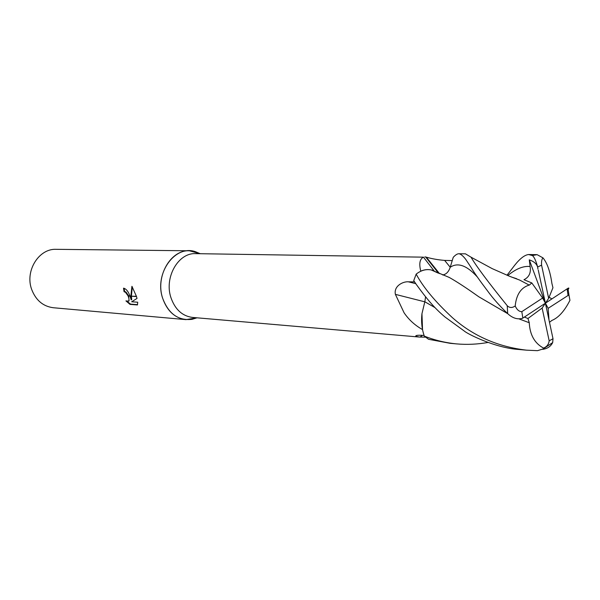 <?xml version="1.0" encoding="UTF-8"?>
<svg xmlns="http://www.w3.org/2000/svg" width="600" height="600" viewBox="0 0 600 600"><rect width="100%" height="100%" fill="white"/><g stroke="black" fill="none" stroke-linecap="round" stroke-linejoin="round"><path stroke-width="0.9" d="M423.472 257.168L434.077 270.84C429.705 269.077 425.272 269.175 420.772 271.147C418.875 263.632 419.775 258.975 423.472 257.168L195.667 253.642C178.387 252.525 164.078 277.35 170.903 297.54C175.042 309.42 182.227 316.043 192.458 317.423L419.385 337.05L415.725 336.255C415.553 335.385 417.645 335.07 422.002 335.317L424.088 335.483M425.528 337.163L419.385 337.05M487.822 342.495C477.3 344.332 466.95 344.805 456.765 343.913C445.553 342.847 434.737 340.245 424.32 336.12C421.868 329.175 421.08 321.697 421.957 313.673L422.535 329.647M422.452 329.543C414.982 325.35 408.862 319.785 404.107 312.832L395.385 294.36C393.615 286.013 403.065 281.34 408.353 281.812L414.562 281.895M189.382 250.785L200.228 253.702L195.42 251.692C175.155 244.41 154.072 273.45 162.63 298.185C168.495 313.8 178.297 320.85 192.022 319.335L197.01 317.812L185.917 319.627L53.287 307.733C43.043 306.375 35.835 300.263 31.665 289.418C24.758 270.968 38.888 248.347 56.227 249.322L189.382 250.785C170.685 249.638 155.212 276.413 162.63 298.185C167.108 310.972 174.87 318.12 185.917 319.627M131.183 299.858L130.898 296.197L136.5 296.572L137.017 298.433L131.663 301.77L137.722 302.22L137.438 304.957L130.005 304.388L125.933 300.892L128.528 301.163C129.255 300.188 129.105 298.47 128.07 296.01L130.058 296.145L131.183 299.858L131.708 299.603L131.43 296.235M124.102 288.263L124.59 291.435L126.052 292.072L128.61 295.77M124.59 291.435L124.058 291.683L123.525 288.173C126.067 288.735 128.205 291.3 129.945 295.86L127.95 295.725L125.52 292.32L124.058 291.683M127.2 301.425L130.553 304.118L137.558 304.657M130.553 304.118L130.005 304.388M130.89 295.928L131.925 286.32L136.417 296.295L130.898 296.197M132.308 286.868L131.422 295.957M128.722 296.055L129.067 300.9L128.498 301.192M443.205 274.95L442.815 274.987M438.548 273.24L425.692 257.017L426.338 257.175C431.94 258.795 438.037 259.868 444.63 260.4L452.243 260.603M424.853 256.882L425.692 257.017M424.808 301.822L395.385 294.36M422.482 335.355L419.978 337.095M507.007 275.228L514.627 265.335C519.945 258.6 524.595 254.993 528.577 254.528L532.327 255.548C534.097 256.74 535.875 260.558 537.653 267.007L537.923 269.077C537.72 264.825 534.84 261.75 529.283 259.853L530.1 266.52C531.127 272.798 529.088 277.192 523.972 279.712L531.817 282.945L542.625 298.035L521.812 311.663C519.127 311.655 516.923 309.765 515.197 305.985C512.153 308.062 509.498 307.965 507.225 305.707C488.272 282.285 476.205 266.108 471.03 257.175L465.45 253.83M443.025 274.853C446.31 274.275 448.702 271.748 450.202 267.27L453.24 257.317C455.467 254.917 457.327 253.733 458.82 253.755C460.605 253.882 462.877 255.712 465.645 259.237L471.022 267.345C473.903 272.295 479.415 280.163 487.567 290.933C493.028 298.44 499.732 306.015 507.683 313.642C512.572 318.18 517.523 319.725 522.525 318.3L545.4 303.188L548.648 298.358L541.582 265.155C541.327 261.465 541.793 259.043 542.993 257.873L537.097 254.655L528.577 254.528M567.368 290.392C569.13 288.293 569.34 287.587 568.005 288.27L545.4 303.188L542.13 308.055L549.173 340.822C548.678 344.423 546.795 346.845 543.533 348.082L543.15 348.938L537.51 350.678L526.627 350.175C497.85 346.822 473.077 335.955 452.325 317.587C435.24 301.733 423.188 287.243 416.175 274.132L416.197 274.118C421.028 270.3 426.053 268.92 431.287 269.962L438.022 273.015M416.175 274.132L413.73 280.65L416.31 284.445C426.645 298.785 434.692 308.407 445.125 317.1L464.16 330.945C467.002 333.705 495.21 348.097 519.173 349.507L519.787 349.567M531.817 282.945L529.26 285.12L519.72 280.103L510 276.442M519.562 280.043L510.382 276.593M529.23 285.082C521.048 287.52 516.368 294.487 515.197 305.985M542.812 349.32C547.47 348.66 550.763 346.418 552.683 342.585L553.005 338.737L545.4 303.188L548.153 308.317L568.935 294.907L569.94 300.322C564.525 311.025 558.518 317.722 551.903 320.43L551.768 320.468M549.502 322.282L551.903 320.43M434.873 307.507L424.838 301.77L425.588 296.752M434.947 307.59L424.822 301.778L421.957 313.673M424.32 336.12L428.565 339.285L450.135 343.32L456.765 343.913M548.648 298.358L552.952 287.722L551.918 283.5C550.2 271.522 547.222 262.98 542.993 257.873M551.873 298.89L549.105 297.218M542.13 308.055L527.947 318.502L529.29 322.748L519.382 319.028M507.623 313.59L478.875 296.82L469.275 290.115M448.972 277.335L443.393 274.972M524.43 317.085L527.947 318.51M529.29 322.748L519.315 319.028M507.713 313.673L478.845 296.812C466.905 288.285 457.05 281.827 449.272 277.44L431.287 269.962M529.252 322.778C529.898 334.89 534.653 343.32 543.533 348.082M538.275 270.082L545.4 303.188L542.625 298.035M529.283 259.853L545.4 303.188M549.015 320.002L548.153 308.317M450.21 267.233L444.63 260.4M415.77 283.665L408.353 281.812M521.812 311.663L522.847 318.112M507.225 305.707L507.683 313.642M567.067 288.862L568.005 295.065M530.1 266.52C523.373 265.785 515.933 268.793 507.787 275.55M477.09 276.72C466.68 265.335 457.717 262.185 450.202 267.27M541.582 265.155L537.653 267.007M549.173 340.822L553.005 338.737M537.097 254.655L532.327 255.548M196.327 317.76L192.022 319.335M128.528 301.163L129.067 300.9M439.5 273.638L426.338 257.175M416.955 335.4L415.725 336.255M199.553 253.695L195.42 251.692M519.173 349.507L526.627 350.175M471.03 257.175L492.158 268.612L509.055 276.067L519.72 280.103M511.342 276.975L516.668 278.73M442.56 274.89L443.153 274.935M458.903 253.755L465.472 253.83M552.683 342.585L543.15 348.938M568.935 294.907L568.005 288.27"/></g></svg>
